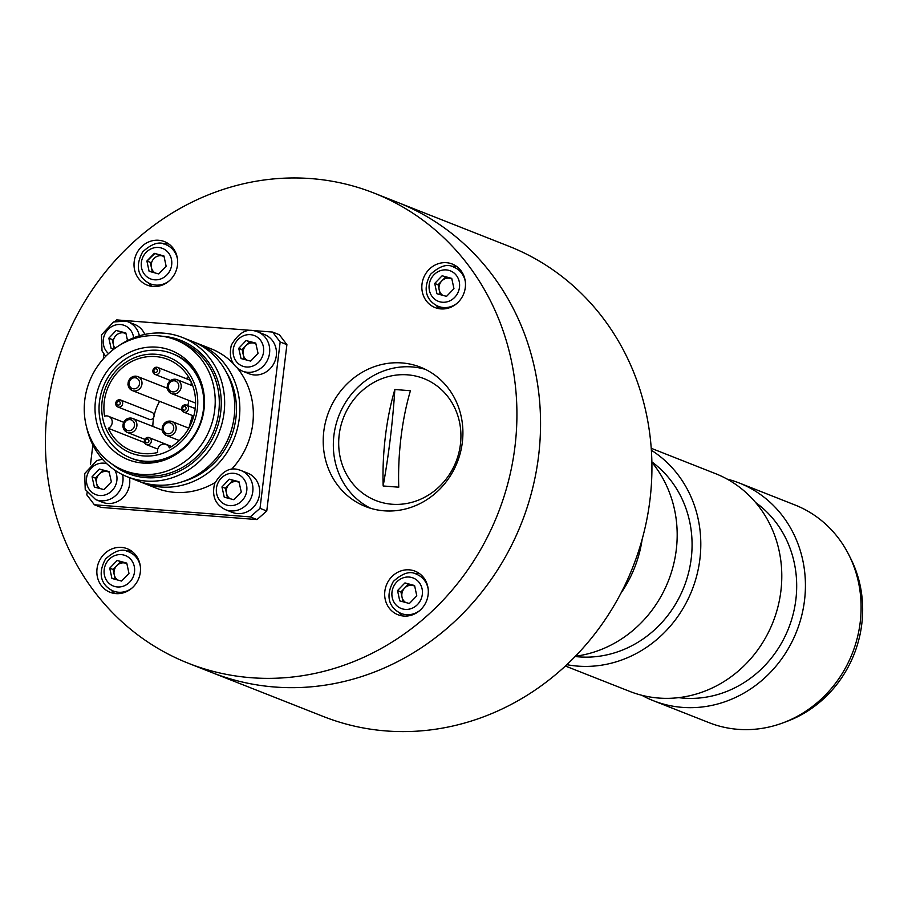 <?xml version="1.0" encoding="UTF-8"?>
<svg xmlns="http://www.w3.org/2000/svg" width="908" height="908" viewBox="0 0 908 908"><rect width="100%" height="100%" fill="white"/><g stroke="black" fill="none" stroke-linecap="round" stroke-linejoin="round"><path stroke-width="1.36" d="M538.614 455.691A252.764 233.016 111.5 0 1 212.075 672.612A252.764 233.016 -68.5 0 0 521.567 522.951A252.764 233.016 -68.5 0 0 397.511 202.325A252.764 233.016 111.5 0 1 538.614 455.691M147.073 261.084A252.764 233.016 111.5 0 1 154.825 253.548A252.764 233.016 -68.5 0 0 147.073 261.084M165.154 244.422A252.764 233.016 111.5 0 1 165.892 243.798A252.764 233.016 -68.5 0 0 165.154 244.422M404.162 601.244A201.996 186.219 111.5 0 1 403.3 601.856M373.892 193.018L508.889 246.25A252.764 233.016 111.5 0 1 649.992 499.616A252.764 233.016 111.5 0 1 323.441 716.537L188.444 663.305A252.764 233.016 -68.5 0 0 497.936 513.633A252.764 233.016 -68.5 0 0 373.892 193.018A252.764 233.016 -68.5 0 0 94.772 286.168A252.764 233.016 -68.5 0 0 94.477 591.721A252.764 233.016 -68.5 0 0 188.444 663.305M189.012 427.838A252.764 233.016 111.5 0 1 192.496 415.569M194.8 408.43A252.764 233.016 111.5 0 1 195.402 406.693M423.23 578.839A196.593 181.237 -68.5 0 0 423.991 578.101M448.336 308.118A196.593 181.237 -68.5 0 0 447.746 307.369M425.511 369.42A74.899 69.042 -68.5 0 0 346.311 401.234A74.899 69.042 -68.5 0 0 347.866 489.333A74.899 69.042 -68.5 0 0 370.736 508.332M337.742 485.337A74.899 69.042 -68.5 0 0 365.584 506.55A74.899 69.042 -68.5 0 0 457.291 462.206A74.899 69.042 -68.5 0 0 420.529 367.207A74.899 69.042 -68.5 0 0 337.833 394.81A74.899 69.042 -68.5 0 0 337.742 485.337M148.265 282.842A23.404 21.576 -68.5 0 0 152.045 286.372M168.763 243.957A23.404 21.576 -68.5 0 0 163.599 243.957M138.561 278.518A23.404 21.576 -68.5 0 0 147.255 285.146A23.404 21.576 -68.5 0 0 175.914 271.288A23.404 21.576 -68.5 0 0 164.427 241.596A23.404 21.576 -68.5 0 0 138.583 250.222A23.404 21.576 -68.5 0 0 138.561 278.518M436.078 305.281A23.404 21.576 -68.5 0 0 439.858 308.799M456.576 266.396A23.404 21.576 -68.5 0 0 451.412 266.385M426.374 300.945A23.404 21.576 -68.5 0 0 435.068 307.574A23.404 21.576 -68.5 0 0 463.727 293.715A23.404 21.576 -68.5 0 0 452.241 264.024A23.404 21.576 -68.5 0 0 426.397 272.65A23.404 21.576 -68.5 0 0 426.374 300.945M111.094 589.996A23.404 21.576 -68.5 0 0 114.873 593.514M131.592 551.111A23.404 21.576 -68.5 0 0 126.428 551.099M101.39 585.66A23.404 21.576 -68.5 0 0 110.095 592.288A23.404 21.576 -68.5 0 0 138.742 578.43A23.404 21.576 -68.5 0 0 127.256 548.738A23.404 21.576 -68.5 0 0 101.412 557.364A23.404 21.576 -68.5 0 0 101.39 585.66M389.203 608.088A23.404 21.576 -68.5 0 0 397.908 614.716A23.404 21.576 -68.5 0 0 426.567 600.858A23.404 21.576 -68.5 0 0 415.081 571.177A23.404 21.576 -68.5 0 0 389.237 579.803A23.404 21.576 -68.5 0 0 389.203 608.088M398.907 612.423A23.404 21.576 -68.5 0 0 402.687 615.942M419.405 573.538A23.404 21.576 -68.5 0 0 414.241 573.538M428.167 588.917A21.066 19.42 -68.5 0 0 416.579 574.287C410.405 570.621 402.653 573.016 393.323 581.46C383.301 599.836 392.778 609.847 401.12 613.467A21.066 19.42 -68.5 0 0 402.982 614.092A21.066 19.42 -68.5 0 0 419.575 610.687M399.747 600.88L409.372 603.502L416.783 595.841L414.581 585.535L404.957 582.913L397.545 590.586L399.747 600.88M414.672 585.978L408.339 584.253L400.916 591.925L397.545 590.586M408.339 584.253L404.957 582.913M400.916 591.925L403.027 601.777M405.638 602.492A9.364 8.626 111.5 0 1 402.017 597.067A9.364 8.626 111.5 0 1 404.627 588.089A9.364 8.626 111.5 0 1 413.151 585.558A9.364 8.626 111.5 0 1 414.718 586.171M144.463 442.559L108.29 428.292A49.145 45.309 -68.5 0 0 131.705 450.822A49.145 45.309 -68.5 0 0 157.697 452.468A6.549 6.038 -68.5 0 1 166.039 444.477L171.442 446.611M108.29 428.292A6.549 6.038 -68.5 0 0 104.59 416.193A49.145 45.309 -68.5 0 1 121.252 368.727A49.145 45.309 -68.5 0 1 167.764 359.375A49.145 45.309 -68.5 0 1 195.572 401.495A49.145 45.309 -68.5 0 1 169.319 447.871A6.549 6.038 -68.5 0 0 166.039 444.477M188.887 377.524A49.145 45.309 -68.5 0 0 185.845 378.522M159.592 401.313A49.145 45.309 -68.5 0 0 154.065 415.819M153.804 417.067A49.145 45.309 -68.5 0 0 152.828 426.408M114.987 321.443L116.723 319.911L272.616 332.067L280.152 341.976L260.017 508.332L266.77 511L256.998 519.569L101.106 507.413L94.364 504.757L86.816 494.837L87.066 492.749M260.017 508.332L250.245 516.902L256.998 519.569M250.245 516.902L94.364 504.757M90.471 464.669L92.854 444.965M103.262 358.944L103.841 354.12M272.616 332.067L279.358 334.723L286.905 344.643L266.77 511M280.152 341.976L286.905 344.643M99.381 488.391A12.633 11.645 111.5 0 1 99.142 487.8M229.293 498.515A12.633 11.645 111.5 0 1 229.043 497.924M214.992 482.613A74.899 69.042 111.5 0 1 174.54 492.34A74.899 69.042 111.5 0 1 156.017 488.084L142.511 482.761A74.899 69.042 -68.5 0 0 161.034 487.017A74.899 69.042 -68.5 0 0 237.385 428.599A74.899 69.042 -68.5 0 0 197.456 343.417A74.899 69.042 -68.5 0 0 194.902 342.475M197.456 343.417L210.962 348.74A74.899 69.042 111.5 0 1 233.333 363.62M237.465 368.239A74.899 69.042 111.5 0 1 231.427 469.425M140.002 481.705A74.899 69.042 -68.5 0 0 142.511 482.761M86.725 427.736A74.899 69.042 -68.5 0 0 127.324 476.768L137.448 480.763A74.899 69.042 -68.5 0 0 155.972 485.031A74.899 69.042 -68.5 0 0 232.323 426.601A74.899 69.042 -68.5 0 0 192.394 341.419L182.27 337.424A74.899 69.042 -68.5 0 0 119.13 345.551M127.324 476.768A74.899 69.042 -68.5 0 0 145.847 481.036A74.899 69.042 -68.5 0 0 222.199 422.606A74.899 69.042 -68.5 0 0 182.27 337.424M141.353 474.419A70.211 64.729 -68.5 0 0 212.915 419.644A70.211 64.729 -68.5 0 0 175.494 339.785A70.211 64.729 -68.5 0 0 89.517 381.36A70.211 64.729 -68.5 0 0 123.976 470.423A70.211 64.729 -68.5 0 0 141.353 474.419M142.726 463.035A58.68 54.094 -68.5 0 0 165.233 459.811A58.68 54.094 -68.5 0 0 198.398 375.685A58.68 54.094 -68.5 0 0 104.931 374.425A58.68 54.094 -68.5 0 0 142.726 463.035M130.82 458.018A56.171 51.779 -68.5 0 0 144.713 461.219A56.171 51.779 -68.5 0 0 201.973 417.396A56.171 51.779 -68.5 0 0 172.032 353.518A56.171 51.779 -68.5 0 0 103.251 386.774A56.171 51.779 -68.5 0 0 130.82 458.018L132.511 458.688A56.171 51.779 -68.5 0 0 146.404 461.888A56.171 51.779 -68.5 0 0 166.595 459.278M199.034 377.013A56.171 51.779 -68.5 0 0 173.712 354.177L172.032 353.518M143.589 455.93A51.484 47.466 -68.5 0 0 194.062 382.904A51.484 47.466 -68.5 0 0 111.559 376.468A51.484 47.466 -68.5 0 0 143.589 455.93M190.703 385.071A3.745 3.45 -68.5 0 0 189.114 379.805L157.72 367.434A3.745 3.45 111.5 0 1 155.904 374.607A3.745 3.45 111.5 0 1 153.134 369.647A3.745 3.45 111.5 0 1 157.72 367.434C152.431 368.376 151.511 370.702 154.973 374.402L170.466 380.509M167.242 388.227L137.766 376.604L131.512 377.263L128.448 381.008L127.926 384.402L128.902 387.614L132.273 390.542A7.491 6.901 111.5 0 1 128.595 381.042A7.491 6.901 111.5 0 1 137.766 376.604A7.491 6.901 111.5 0 1 141.762 385.117A7.491 6.901 111.5 0 1 134.123 390.962A7.491 6.901 111.5 0 1 132.273 390.542L178.842 408.906A7.491 6.901 -68.5 0 0 180.692 409.326A7.491 6.901 -68.5 0 0 181.441 409.349M187.491 405.547A7.491 6.901 -68.5 0 0 188.478 400.292M118.29 405.047A1.873 1.725 -68.5 0 0 120.128 402.392A1.873 1.725 -68.5 0 0 117.132 402.165A1.873 1.725 -68.5 0 0 118.29 405.047M150.126 419.541A3.745 3.45 -68.5 0 0 151.954 412.357L120.56 399.985A3.745 3.45 111.5 0 1 118.744 407.17A3.745 3.45 111.5 0 1 115.974 402.199A3.745 3.45 111.5 0 1 120.56 399.985C115.271 400.927 114.351 403.254 117.813 406.954L149.207 419.326A3.745 3.45 -68.5 0 0 150.126 419.541M184.108 410.178A1.873 1.725 -68.5 0 0 185.947 407.522A1.873 1.725 -68.5 0 0 182.951 407.295A1.873 1.725 -68.5 0 0 184.108 410.178M225.57 509.717A21.066 19.42 -68.5 0 0 251.368 497.244A21.066 19.42 -68.5 0 0 241.029 470.526L238.906 469.833C229.906 466.803 221.802 471.411 214.594 483.68C211.655 496.074 215.309 504.757 225.57 509.717L232.323 512.384A21.066 19.42 -68.5 0 0 258.11 499.911A21.066 19.42 -68.5 0 0 247.771 473.193L241.029 470.526A21.066 19.42 -68.5 0 0 238.986 469.867M239.076 482.193L237.51 481.785A9.364 8.626 111.5 0 1 239.122 482.398M238.963 481.717L229.315 479.197L221.961 486.938L224.253 497.198L233.912 499.729L241.267 491.988L238.963 481.717M232.686 480.525L229.009 484.395A9.364 8.626 -68.5 0 1 237.51 481.785L229.315 479.197M225.332 488.266L226.489 493.396A9.364 8.626 111.5 0 1 229.009 484.395L225.332 488.266L221.961 486.938M230.064 498.719A9.364 8.626 111.5 0 1 226.489 493.396L227.522 498.061M125.985 333.645A9.364 8.626 -68.5 0 0 124.385 333.032A9.364 8.626 -68.5 0 0 114.612 337.299A9.364 8.626 -68.5 0 0 115.078 348.263M144.837 334.428A21.066 19.42 -68.5 0 0 134.645 324.44L127.903 321.772A21.066 19.42 -68.5 0 0 125.86 321.114M127.54 340.557L125.837 332.964L116.19 330.444L108.835 338.185L111.128 348.445L113.863 349.16M125.94 333.44L116.19 330.444M108.835 338.185L112.206 339.513L114.294 348.831M242.345 371.088A21.066 19.42 -68.5 0 0 268.144 358.615A21.066 19.42 -68.5 0 0 257.804 331.897L255.681 331.204C246.681 328.174 238.577 332.782 231.37 345.051C228.43 357.446 232.085 366.128 242.345 371.088L249.098 373.756A21.066 19.42 -68.5 0 0 274.886 361.282A21.066 19.42 -68.5 0 0 264.557 334.564L257.804 331.897A21.066 19.42 -68.5 0 0 255.761 331.238M250.687 361.1L258.042 353.348L255.738 343.088L246.091 340.568L238.736 348.309L241.04 358.569L250.687 361.1M255.852 343.565L246.091 340.568M249.462 341.896L242.107 349.637L238.736 348.309M242.107 349.637L244.309 359.432M246.84 360.09A9.364 8.626 111.5 0 1 243.265 354.767A9.364 8.626 111.5 0 1 245.784 345.766A9.364 8.626 -68.5 0 1 254.285 343.156A9.364 8.626 111.5 0 1 255.897 343.769M109.21 472.274A9.364 8.626 -68.5 0 0 107.609 471.661A9.364 8.626 -68.5 0 0 97.213 477.131A9.364 8.626 -68.5 0 0 100.152 488.595M102.445 459.187L96.736 460.617L84.694 473.556L85.227 489.48L95.669 499.593L102.422 502.26A21.066 19.42 -68.5 0 0 122.467 498.151A21.066 19.42 -68.5 0 0 129.447 477.608M94.353 487.074L104.011 489.605L111.355 481.864L109.062 471.593L99.415 469.073L92.06 476.814L94.353 487.074M109.164 472.069L99.415 469.073M102.786 470.401L95.431 478.141L92.06 476.814M95.431 478.141L97.621 487.936M451.889 279.028A9.364 8.626 -68.5 0 0 440.255 283.024A9.364 8.626 -68.5 0 0 442.809 295.35M465.339 281.764A21.066 19.42 -68.5 0 0 453.75 267.134C447.576 263.479 439.824 265.862 430.494 274.318C420.472 292.694 429.938 302.693 438.292 306.325A21.066 19.42 -68.5 0 0 440.153 306.949A21.066 19.42 -68.5 0 0 456.747 303.544M451.753 278.393L442.128 275.771L434.716 283.444L436.918 293.738L446.543 296.36L453.955 288.687L451.753 278.393M451.844 278.824L442.128 275.771M445.51 277.099L438.087 284.772L434.716 283.444M438.087 284.772L440.198 294.635M177.525 259.336A21.066 19.42 -68.5 0 0 165.937 244.706C159.763 241.04 152.011 243.435 142.669 251.879C132.659 270.266 142.125 280.266 150.478 283.898A21.066 19.42 -68.5 0 0 152.34 284.51A21.066 19.42 -68.5 0 0 168.933 281.105M163.939 255.965L154.315 253.343L146.892 261.016L149.105 271.31L158.73 273.932L166.141 266.26L163.939 255.965M164.03 256.397L154.315 253.343M146.892 261.016L150.274 262.344L152.385 272.207M154.996 272.911A9.364 8.626 111.5 0 1 151.375 267.485A9.364 8.626 111.5 0 1 162.498 255.977A9.364 8.626 111.5 0 1 164.076 256.601M126.904 563.743A9.364 8.626 -68.5 0 0 115.271 567.738A9.364 8.626 -68.5 0 0 117.824 580.064M140.354 566.479A21.066 19.42 -68.5 0 0 128.766 551.848C122.591 548.194 114.839 550.589 105.51 559.033C95.488 577.409 104.965 587.419 113.307 591.04A21.066 19.42 -68.5 0 0 115.168 591.664A21.066 19.42 -68.5 0 0 131.762 588.259M126.768 563.108L117.143 560.486L109.732 568.158L111.934 578.453L121.558 581.075L128.97 573.402L126.768 563.108M126.859 563.55L117.143 560.486M120.526 561.814L113.103 569.486L109.732 568.158M113.103 569.486L115.214 579.349M394.844 389.509L410.427 390.724A124.226 46.319 94.5 0 0 398.76 487.199L383.165 485.973A327.652 122.171 94.5 0 0 394.844 389.509A124.226 46.319 94.5 0 0 383.165 485.973M391.984 504.235A65.535 60.416 -68.5 0 0 456.225 411.279A65.535 60.416 -68.5 0 0 351.226 403.095A65.535 60.416 -68.5 0 0 391.984 504.235M438.984 308.141A177.866 163.973 111.5 0 1 446.191 308.629M620.834 593.344A117.018 107.882 -68.5 0 0 642.16 539.261M575.4 656.234A117.018 107.882 -68.5 0 0 668.39 580.848A117.018 107.882 -68.5 0 0 651.876 462.286M566.819 664.667A117.018 107.882 -68.5 0 0 577.681 666.109A117.018 107.882 -68.5 0 0 694.053 584.604A117.018 107.882 -68.5 0 0 651.365 450.255M565.378 666.018L629.721 691.397A117.018 107.882 -68.5 0 0 658.675 698.048A117.018 107.882 -68.5 0 0 777.952 606.76A117.018 107.882 -68.5 0 0 715.583 473.67L651.229 448.291M641.831 695.29A117.018 107.882 -68.5 0 0 653.351 700.704A117.018 107.882 -68.5 0 0 682.294 707.366A117.018 107.882 -68.5 0 0 801.582 616.078A117.018 107.882 -68.5 0 0 739.203 482.977A117.018 107.882 -68.5 0 0 727.092 479.084M849.003 555.151L850.955 559.033A113.262 104.409 111.5 0 1 786.93 721.395L782.855 722.904A117.018 107.882 -68.5 0 0 849.003 555.151A117.018 107.882 -68.5 0 0 794.886 504.939L739.203 482.977M653.351 700.704L709.035 722.666A117.018 107.882 -68.5 0 0 737.977 729.328A117.018 107.882 -68.5 0 0 782.855 722.904M402.607 608.939A16.378 15.107 -68.5 0 0 422.072 588.793A16.378 15.107 -68.5 0 0 396.819 581.903A16.378 15.107 -68.5 0 0 402.607 608.939M183.11 481.478A71.596 66 -68.5 0 0 226.262 372.053M222.835 449.074A70.211 64.729 -68.5 0 0 233.174 422.856M111.695 463.829A71.596 66 -68.5 0 0 145.927 477.653A71.596 66 -68.5 0 0 220.78 411.585A71.596 66 -68.5 0 0 162.01 336.221M123.976 470.423L128.073 472.035A70.211 64.729 -68.5 0 0 145.439 476.03A70.211 64.729 -68.5 0 0 217.012 421.255A70.211 64.729 -68.5 0 0 179.58 341.397L175.494 339.785M155.45 372.496A1.873 1.725 -68.5 0 0 157.288 369.84A1.873 1.725 -68.5 0 0 154.281 369.601A1.873 1.725 -68.5 0 0 155.45 372.496M173.349 394.027A7.491 6.901 111.5 0 1 171.499 393.595A7.491 6.901 111.5 0 1 167.821 384.095A7.491 6.901 111.5 0 1 176.992 379.658A7.491 6.901 111.5 0 1 180.987 388.181A7.491 6.901 111.5 0 1 173.349 394.027M172.906 391.904A5.618 5.176 -68.5 0 0 178.411 383.936A5.618 5.176 -68.5 0 0 169.41 383.244A5.618 5.176 -68.5 0 0 172.906 391.904M133.669 388.851A5.618 5.176 -68.5 0 0 139.174 380.883A5.618 5.176 -68.5 0 0 130.173 380.18A5.618 5.176 -68.5 0 0 133.669 388.851M146.948 442.729A1.873 1.725 -68.5 0 0 148.787 440.074A1.873 1.725 -68.5 0 0 145.791 439.847A1.873 1.725 -68.5 0 0 146.948 442.729M147.402 444.852A3.745 3.45 111.5 0 1 144.633 439.881A3.745 3.45 111.5 0 1 151.216 441.924A3.745 3.45 111.5 0 1 147.402 444.852M129.061 432.832A7.491 6.901 111.5 0 1 127.199 432.401A7.491 6.901 111.5 0 1 123.533 422.901A7.491 6.901 111.5 0 1 132.693 418.474A7.491 6.901 111.5 0 1 136.688 426.987A7.491 6.901 111.5 0 1 129.061 432.832M128.607 430.721A5.618 5.176 -68.5 0 0 134.112 422.753A5.618 5.176 -68.5 0 0 125.111 422.05A5.618 5.176 -68.5 0 0 128.607 430.721M168.286 435.885A7.491 6.901 111.5 0 1 166.436 435.465A7.491 6.901 111.5 0 1 162.759 425.966A7.491 6.901 111.5 0 1 171.93 421.528A7.491 6.901 111.5 0 1 175.925 430.04A7.491 6.901 111.5 0 1 168.286 435.885M167.832 433.774A5.618 5.176 -68.5 0 0 173.337 425.807A5.618 5.176 -68.5 0 0 164.337 425.103A5.618 5.176 -68.5 0 0 167.832 433.774M184.562 412.3A3.745 3.45 111.5 0 1 181.793 407.329A3.745 3.45 111.5 0 1 188.376 409.372A3.745 3.45 111.5 0 1 184.562 412.3M236.035 473.704A16.378 15.107 -68.5 0 0 216.728 494.02A16.378 15.107 -68.5 0 0 242.073 500.649A16.378 15.107 -68.5 0 0 236.035 473.704M139.367 335.812A21.066 19.42 -68.5 0 0 127.903 321.772L125.781 321.08L113.511 321.988L101.469 334.927L102.002 350.851L105.668 356.367M133.646 337.799A16.378 15.107 -68.5 0 0 122.909 324.951A16.378 15.107 -68.5 0 0 105.078 333.713A16.378 15.107 -68.5 0 0 108.54 353.587M252.81 335.075A16.378 15.107 -68.5 0 0 233.504 355.391A16.378 15.107 -68.5 0 0 258.848 362.02A16.378 15.107 -68.5 0 0 252.81 335.075M95.669 499.593A21.066 19.42 -68.5 0 0 115.815 495.405A21.066 19.42 -68.5 0 0 122.648 474.702M106.906 463.806A16.378 15.107 -68.5 0 0 106.134 463.579A16.378 15.107 -68.5 0 0 86.43 480.037A16.378 15.107 -68.5 0 0 105.782 494.701A16.378 15.107 -68.5 0 0 114.726 470.083M439.767 301.785A16.378 15.107 -68.5 0 0 459.244 281.65A16.378 15.107 -68.5 0 0 433.99 274.761A16.378 15.107 -68.5 0 0 439.767 301.785M151.954 279.358A16.378 15.107 -68.5 0 0 171.43 259.223A16.378 15.107 -68.5 0 0 146.177 252.333A16.378 15.107 -68.5 0 0 151.954 279.358M114.783 586.5A16.378 15.107 -68.5 0 0 134.259 566.365A16.378 15.107 -68.5 0 0 109.005 559.476A16.378 15.107 -68.5 0 0 114.783 586.5M651.876 461.888A107.655 99.244 111.5 0 1 684.7 585.138A107.655 99.244 111.5 0 1 578.793 656.87A107.655 99.244 111.5 0 1 575.127 656.518M755.672 502.555A107.655 99.244 111.5 0 1 789.506 625.884A107.655 99.244 111.5 0 1 683.418 698.127A107.655 99.244 111.5 0 1 678.741 697.639M108.449 416.295L123.636 422.288M192.791 385.889L176.992 379.658L170.738 380.316L167.685 384.061L167.151 387.455L168.128 390.678L171.499 393.595L195.572 403.084M157.765 449.085L146.472 444.636C143.01 440.936 143.929 438.621 149.218 437.667L171.612 446.498M162.18 430.097L132.693 418.474L126.439 419.133L123.386 422.878L122.852 426.261L123.828 429.484L127.199 432.401L144.747 439.324M188.819 428.19L171.93 421.528L165.676 422.186L162.611 425.931L162.089 429.325L163.065 432.537L166.436 435.465L179.262 440.516M193.756 416.068L183.632 412.084C180.17 408.384 181.089 406.058 186.378 405.116L195.209 408.6"/></g></svg>
